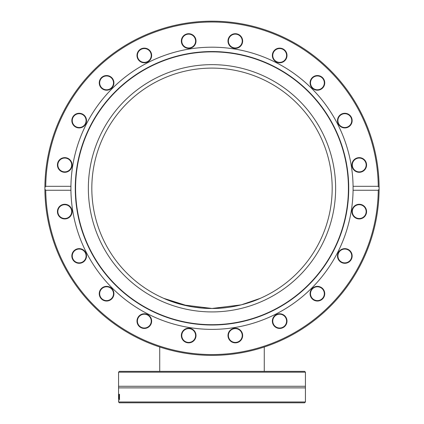 <?xml version="1.0" encoding="UTF-8"?>
<svg xmlns="http://www.w3.org/2000/svg" width="424" height="424" viewBox="0 0 424 424"><rect width="100%" height="100%" fill="white"/><g stroke="black" fill="none" stroke-linecap="round" stroke-linejoin="round"><path stroke-width="0.64" d="M44.902 187.397A167.104 167.104 0 0 0 224.667 354.904A167.104 167.104 0 0 0 379.098 189.173L378.266 190.259A166.277 166.277 0 0 1 212 354.565A166.277 166.277 0 0 1 45.734 190.259L44.902 189.173L44.902 187.397A167.104 167.104 0 0 0 44.902 189.173A167.104 167.104 0 0 1 44.902 187.397L45.734 186.311A166.277 166.277 0 0 1 212 22.006A166.277 166.277 0 0 1 378.266 186.311L379.098 187.397A167.104 167.104 0 0 0 212 21.184A167.104 167.104 0 0 0 44.902 187.397M378.86 179.299L378.876 179.596M378.579 201.495L378.553 201.787M378.309 204.538L378.277 204.834M377.906 208.237L377.842 208.741L377.906 208.237M242.146 42.13A6.917 6.917 0 0 1 230.969 46.417A6.917 6.917 0 0 1 232.84 34.588A6.917 6.917 0 0 1 242.146 42.13M285.84 58.597A6.917 6.917 0 0 1 273.877 59.222A6.917 6.917 0 0 1 279.315 48.553A6.917 6.917 0 0 1 285.84 58.597M322.298 87.763A6.917 6.917 0 0 1 310.734 84.662A6.917 6.917 0 0 1 319.198 76.193A6.917 6.917 0 0 1 322.298 87.763M347.966 126.765A6.917 6.917 0 0 1 337.917 120.246A6.917 6.917 0 0 1 348.592 114.809A6.917 6.917 0 0 1 347.966 126.765M360.321 171.794A6.917 6.917 0 0 1 352.784 162.487A6.917 6.917 0 0 1 364.614 160.611A6.917 6.917 0 0 1 360.321 171.794M358.158 218.434A6.917 6.917 0 0 1 353.865 207.251A6.917 6.917 0 0 1 365.695 209.127A6.917 6.917 0 0 1 358.158 218.434M341.686 262.122A6.917 6.917 0 0 1 341.06 250.165A6.917 6.917 0 0 1 351.729 255.603A6.917 6.917 0 0 1 341.686 262.122M312.52 298.586A6.917 6.917 0 0 1 315.62 287.016A6.917 6.917 0 0 1 324.09 295.486A6.917 6.917 0 0 1 312.52 298.586M273.517 324.249A6.917 6.917 0 0 1 280.041 314.205A6.917 6.917 0 0 1 285.474 324.879A6.917 6.917 0 0 1 273.517 324.249M228.488 336.603A6.917 6.917 0 0 1 237.795 329.066A6.917 6.917 0 0 1 239.671 340.896A6.917 6.917 0 0 1 228.488 336.603M181.848 334.441A6.917 6.917 0 0 1 193.031 330.148A6.917 6.917 0 0 1 191.155 341.977A6.917 6.917 0 0 1 181.848 334.441M138.16 317.974A6.917 6.917 0 0 1 150.117 317.343A6.917 6.917 0 0 1 144.685 328.017A6.917 6.917 0 0 1 138.16 317.974M101.696 288.808A6.917 6.917 0 0 1 113.266 291.908A6.917 6.917 0 0 1 104.797 300.377A6.917 6.917 0 0 1 101.696 288.808M76.034 249.8A6.917 6.917 0 0 1 86.077 256.324A6.917 6.917 0 0 1 75.408 261.762A6.917 6.917 0 0 1 76.034 249.8M63.68 204.776A6.917 6.917 0 0 1 71.216 214.083A6.917 6.917 0 0 1 59.386 215.954A6.917 6.917 0 0 1 63.68 204.776M65.842 158.136A6.917 6.917 0 0 1 70.135 169.314A6.917 6.917 0 0 1 58.305 167.443A6.917 6.917 0 0 1 65.842 158.136M82.314 114.443A6.917 6.917 0 0 1 82.94 126.405A6.917 6.917 0 0 1 72.266 120.967A6.917 6.917 0 0 1 82.314 114.443M111.475 77.984A6.917 6.917 0 0 1 108.374 89.554A6.917 6.917 0 0 1 99.91 81.085A6.917 6.917 0 0 1 111.475 77.984M150.483 52.322A6.917 6.917 0 0 1 143.959 62.365A6.917 6.917 0 0 1 138.521 51.691A6.917 6.917 0 0 1 150.483 52.322M242.554 42.193A7.325 7.325 0 0 0 232.691 34.206A7.325 7.325 0 0 0 230.709 46.741A7.325 7.325 0 0 0 242.554 42.193M45.734 186.311L70.925 186.311L70.925 190.259A141.091 141.091 0 0 0 222.086 329.013A141.091 141.091 0 0 0 353.075 190.259L353.075 186.311A141.091 141.091 0 0 0 212 47.197A141.091 141.091 0 0 0 70.925 186.311M353.075 186.311L378.266 186.311M286.205 58.782A7.325 7.325 0 0 0 279.294 48.14A7.325 7.325 0 0 0 273.533 59.45A7.325 7.325 0 0 0 286.205 58.782M348.152 127.136A7.325 7.325 0 0 0 348.814 114.464A7.325 7.325 0 0 0 337.509 120.225A7.325 7.325 0 0 0 348.152 127.136M65.906 157.728A7.325 7.325 0 0 0 57.918 167.591A7.325 7.325 0 0 0 70.453 169.573A7.325 7.325 0 0 0 65.906 157.728M111.766 77.693A7.325 7.325 0 0 0 99.513 80.979A7.325 7.325 0 0 0 108.486 89.952A7.325 7.325 0 0 0 111.766 77.693M195.915 39.898A7.325 7.325 0 0 0 184.069 35.351A7.325 7.325 0 0 0 186.051 47.886A7.325 7.325 0 0 0 195.915 39.898M150.849 52.131A7.325 7.325 0 0 0 138.176 51.468A7.325 7.325 0 0 0 143.937 62.773A7.325 7.325 0 0 0 150.849 52.131M82.5 114.077A7.325 7.325 0 0 0 71.857 120.988A7.325 7.325 0 0 0 83.162 126.75A7.325 7.325 0 0 0 82.5 114.077M360.384 172.202A7.325 7.325 0 0 0 364.931 160.352A7.325 7.325 0 0 0 352.397 162.339A7.325 7.325 0 0 0 360.384 172.202M322.59 88.054A7.325 7.325 0 0 0 319.309 75.795A7.325 7.325 0 0 0 310.336 84.768A7.325 7.325 0 0 0 322.59 88.054M358.089 218.842A7.325 7.325 0 0 0 366.076 208.979A7.325 7.325 0 0 0 353.542 206.997A7.325 7.325 0 0 0 358.089 218.842M378.266 190.259L353.075 190.259M70.925 190.259L45.734 190.259M341.5 262.493A7.325 7.325 0 0 0 352.143 255.582A7.325 7.325 0 0 0 340.832 249.821A7.325 7.325 0 0 0 341.5 262.493M273.151 324.434A7.325 7.325 0 0 0 285.824 325.102A7.325 7.325 0 0 0 280.063 313.797A7.325 7.325 0 0 0 273.151 324.434M181.44 334.377A7.325 7.325 0 0 0 191.304 342.364A7.325 7.325 0 0 0 193.291 329.83A7.325 7.325 0 0 0 181.44 334.377M101.405 288.516A7.325 7.325 0 0 0 104.691 300.775A7.325 7.325 0 0 0 113.664 291.802A7.325 7.325 0 0 0 101.405 288.516M63.616 204.368A7.325 7.325 0 0 0 59.069 216.214A7.325 7.325 0 0 0 71.598 214.231A7.325 7.325 0 0 0 63.616 204.368M75.848 249.434A7.325 7.325 0 0 0 75.18 262.106A7.325 7.325 0 0 0 86.491 256.345A7.325 7.325 0 0 0 75.848 249.434M137.795 317.783A7.325 7.325 0 0 0 144.706 328.425A7.325 7.325 0 0 0 150.467 317.12A7.325 7.325 0 0 0 137.795 317.783M228.086 336.672A7.325 7.325 0 0 0 239.931 341.219A7.325 7.325 0 0 0 237.944 328.685A7.325 7.325 0 0 0 228.086 336.672M312.228 298.878A7.325 7.325 0 0 0 324.487 295.592A7.325 7.325 0 0 0 315.514 286.619A7.325 7.325 0 0 0 312.228 298.878M195.506 39.962A6.917 6.917 0 0 1 186.2 47.499A6.917 6.917 0 0 1 184.329 35.674A6.917 6.917 0 0 1 195.506 39.962M379.098 187.397L379.098 189.173A167.104 167.104 0 0 0 379.098 189.12A2761.687 679.322 -0 0 0 379.098 187.397M378.844 197.536L378.886 196.784A167.104 167.104 0 0 1 378.823 197.897L378.579 201.474M378.876 196.906L378.823 197.939M378.749 177.481L378.77 177.767M378.791 178.08L378.823 178.695M378.584 175.181L378.833 178.827M378.553 174.778L378.494 174.041M378.07 169.775L377.842 167.83M378.197 170.914L378.229 171.259M378.277 171.731L378.309 172.033M377.837 167.766L377.938 168.625M353.075 190.116A141.091 141.091 0 0 0 353.075 186.454A141.091 141.091 0 0 1 353.075 190.116M70.919 186.454A141.091 141.091 0 0 0 70.909 188.282A141.091 141.091 0 0 1 70.919 186.454M70.914 189.231A141.091 141.091 0 0 0 70.919 190.116A141.091 141.091 0 0 1 70.914 189.231M218.954 51.733A136.729 136.729 0 0 0 90.264 250.536A136.729 136.729 0 0 0 326.777 262.583A136.729 136.729 0 0 0 218.954 51.733M218.938 52.041A136.422 136.422 0 0 0 90.54 250.399A136.422 136.422 0 0 0 326.522 262.414A136.422 136.422 0 0 0 218.938 52.041M218.286 64.808A123.638 123.638 0 0 0 101.919 244.579A123.638 123.638 0 0 0 315.79 255.471A123.638 123.638 0 0 0 218.286 64.808M263.272 296.98L264.269 296.503M260.241 298.358C252.593 301.978 232.935 308.693 212 308.465C191.065 308.693 171.407 301.978 163.759 298.358L182.744 304.851L212 308.465L241.251 304.851L260.241 298.358M332.183 188.282A120.183 120.183 0 0 1 151.909 292.364A120.183 120.183 0 0 1 151.909 84.206A120.183 120.183 0 0 1 332.183 188.282M305.428 372.177L304.607 371.355L119.393 371.355L118.572 372.177L305.428 372.177L305.428 386.275L118.572 386.275L118.572 397.908A1544.097 1496.64 -0.9 0 1 118.577 394.288L118.582 394.288A1025.953 977.877 4.1 0 0 118.609 397.622A1034.263 985.874 -6.1 0 1 118.646 394.288L118.672 394.288A1519.717 1470.22 11.6 0 0 118.731 398.608L118.688 398.608A1879.226 1829.947 -168.5 0 1 118.651 395.263A1094.885 1046.421 173.1 0 0 118.614 398.608L118.598 398.608A1042.187 994.19 -176.5 0 1 118.577 395.263A2118.675 2071.335 177.4 0 0 118.572 398.608L118.572 398.608A1544.097 1496.64 -0.9 0 1 118.572 397.908M118.577 401.979L119.414 402.8L304.586 402.8L305.423 401.979L118.577 401.979M305.428 386.275L305.428 387.881L118.572 387.881M119.08 394.967L119.08 394.288L119.489 394.288L119.489 400.049L119.383 394.967L119.08 394.967M118.8 394.309L118.874 398.73L118.932 394.309M118.985 396.928L118.879 398.136L119.054 396.928M118.572 398.608L118.572 401.814M159.726 296.503L163.415 298.21M163.616 298.3L188.32 306.107M173.029 301.973C178.006 303.791 184.456 305.418 192.385 306.854L202.126 308.057L211.995 308.465M261.391 297.849L258.958 298.909M254.819 300.579L257.585 299.482C250.303 302.731 231.181 308.815 211.242 308.465M169.176 300.579L166.409 299.482C173.697 302.731 192.814 308.815 212.753 308.465M162.609 297.849L165.037 298.909M221.874 308.057L225.992 307.649M231.61 306.854L235.68 306.107M240.62 305.01L250.971 301.973M159.726 347.002L159.726 371.355M119.054 396.769L118.752 396.769M118.572 372.177L118.572 386.275M305.428 387.881L305.428 401.814M264.269 347.002L264.269 371.355"/></g></svg>
